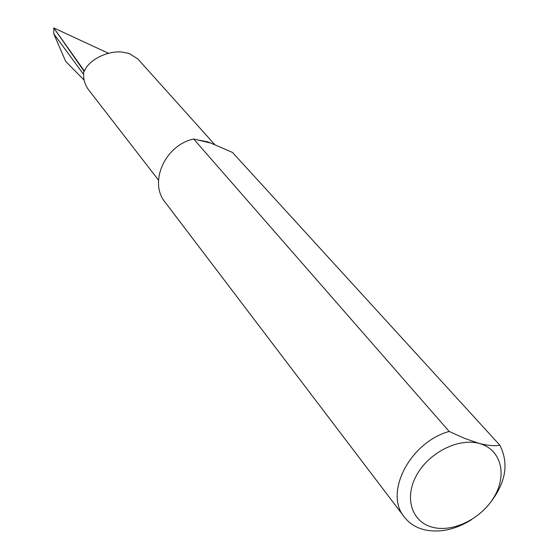 <?xml version="1.0" encoding="UTF-8"?>
<svg xmlns="http://www.w3.org/2000/svg" width="559" height="559" viewBox="0 0 559 559"><rect width="100%" height="100%" fill="white"/><g stroke="black" fill="none" stroke-linecap="round" stroke-linejoin="round"><path stroke-width="0.84" d="M158.518 180.138L88.657 89.901C84.584 84.465 82.97 78.197 83.822 71.084L83.836 70.266L83.822 71.084M214.705 144.557L137.842 58.94L128.989 53.398L121.569 52.008C106.147 50.75 88.015 60.819 84.479 71.112L83.941 70.287M193.666 139.016L449.177 431.45C409.922 442.239 383.837 493.101 404.311 517.005L165.101 202.211C148.505 182.395 165.066 145.047 193.666 139.016L210.778 143.062L232.488 152.439L499.83 445.167C509.745 464.69 505.385 485.303 486.742 507.006M449.177 431.45L464.76 438.438L479.301 443.476C458.38 437.571 428.425 452.811 416.287 475.765C403.843 498.635 412.276 522.777 433.407 527.472C454.369 532.51 482.822 517.634 494.932 495.547C507.341 473.543 500.41 449.038 479.301 443.476C488.154 445.656 494.994 446.222 499.83 445.167M404.311 517.005C409.356 523.517 416.21 527.808 424.875 529.876C440.08 532.972 455.634 529.569 471.551 519.674M84.143 80.112L65.669 61.371L53.811 33.875L53.797 27.95L108.495 53.287M83.759 70.832L53.797 27.95L83.836 70.266M53.811 33.875L83.577 74.361M210.554 142.985L207.808 141.86L199.57 140.295"/></g></svg>
